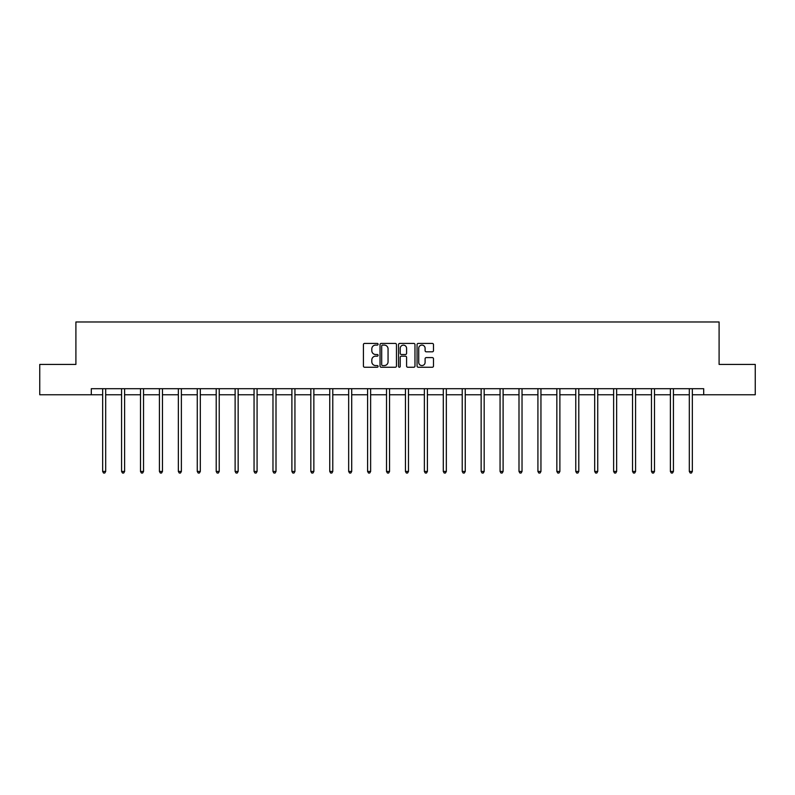 <?xml version="1.0" encoding="UTF-8"?>
<svg xmlns="http://www.w3.org/2000/svg" width="795" height="795" viewBox="0 0 795 795"><rect width="100%" height="100%" fill="white"/><g stroke="black" fill="none" stroke-linecap="round" stroke-linejoin="round"><path stroke-width="1.19" d="M378.092 344.255A0.835 0.835 0 0 0 377.257 343.42L364.607 343.42A1.192 1.192 0 0 0 363.414 344.613L363.414 366.048A1.192 1.192 0 0 0 364.607 367.24L377.257 367.24A0.835 0.835 0 0 0 378.092 366.406A0.835 0.835 0 0 0 377.257 365.571L375.618 365.571A3.806 3.806 0 0 1 371.812 361.765L371.812 359.976A3.806 3.806 0 0 1 375.618 356.17L377.257 356.17A0.835 0.835 0 0 0 378.092 355.335A0.835 0.835 0 0 0 377.257 354.5L375.618 354.5A3.806 3.806 0 0 1 371.812 350.684L371.812 348.906A3.806 3.806 0 0 1 375.618 345.09L377.257 345.09A0.835 0.835 0 0 0 378.092 344.255M432.301 351.817A1.192 1.192 0 0 0 433.494 350.625L433.494 344.613A1.192 1.192 0 0 0 432.301 343.42L418.25 343.42A1.192 1.192 0 0 0 417.057 344.613L417.057 366.048A1.192 1.192 0 0 0 418.25 367.24L432.301 367.24A1.192 1.192 0 0 0 433.494 366.048L433.494 358.784A1.192 1.192 0 0 0 432.301 357.591L426.289 357.591A1.192 1.192 0 0 0 425.096 358.784L425.096 362.391A3.19 3.19 0 0 1 421.906 365.571A3.19 3.19 0 0 1 418.727 362.391L418.727 348.28A3.19 3.19 0 0 1 421.906 345.09A3.19 3.19 0 0 1 425.096 348.28L425.096 350.625A1.192 1.192 0 0 0 426.289 351.817L432.301 351.817M91.306 394.757L39.75 394.757L39.75 364.428L75.903 364.428L75.903 321.975L719.097 321.975L719.097 364.428L755.25 364.428L755.25 394.757L703.694 394.757L703.694 388.695L91.306 388.695L91.306 394.757L102.654 394.757M396.457 344.613A1.192 1.192 0 0 0 395.264 343.42L381.212 343.42A1.192 1.192 0 0 0 380.03 344.613L380.03 366.048A1.192 1.192 0 0 0 381.212 367.24L395.264 367.24A1.192 1.192 0 0 0 396.457 366.048L396.457 344.613M399.736 343.42L413.788 343.42A1.192 1.192 0 0 1 414.97 344.613L414.97 366.048A1.192 1.192 0 0 1 413.788 367.24L407.765 367.24A1.192 1.192 0 0 1 406.583 366.048L406.583 357.353A1.192 1.192 0 0 0 405.39 356.17L401.396 356.17A1.192 1.192 0 0 0 400.213 357.353L400.213 366.406A0.835 0.835 0 0 1 399.378 367.24A0.835 0.835 0 0 1 398.543 366.406L398.543 344.613A1.192 1.192 0 0 1 399.736 343.42M105.685 394.757L121.575 394.757M124.606 394.757L140.496 394.757M143.537 394.757L159.427 394.757M162.458 394.757L178.348 394.757M181.379 394.757L197.269 394.757M200.31 394.757L216.2 394.757M219.231 394.757L235.121 394.757M238.152 394.757L254.052 394.757M257.083 394.757L272.973 394.757M276.004 394.757L291.894 394.757M294.935 394.757L310.825 394.757M313.856 394.757L329.746 394.757M332.777 394.757L348.667 394.757M351.708 394.757L367.598 394.757M370.629 394.757L386.519 394.757M389.55 394.757L405.45 394.757M408.481 394.757L424.371 394.757M427.402 394.757L443.292 394.757M446.333 394.757L462.223 394.757M465.254 394.757L481.144 394.757M484.175 394.757L500.065 394.757M503.106 394.757L518.996 394.757M522.027 394.757L537.917 394.757M540.948 394.757L556.848 394.757M559.879 394.757L575.769 394.757M578.8 394.757L594.69 394.757M597.731 394.757L613.621 394.757M616.652 394.757L632.542 394.757M635.573 394.757L651.463 394.757M654.504 394.757L670.394 394.757M673.425 394.757L689.315 394.757M692.346 394.757L703.694 394.757M382.524 345.09A0.835 0.835 0 0 0 381.689 345.924L381.689 364.736A0.835 0.835 0 0 0 382.524 365.571L384.253 365.571A3.806 3.806 0 0 0 388.059 361.765L388.059 348.906A3.806 3.806 0 0 0 384.253 345.09L382.524 345.09M406.583 348.339A3.19 3.19 0 0 0 403.393 345.149A3.19 3.19 0 0 0 400.213 348.339L400.213 353.308A1.192 1.192 0 0 0 401.396 354.5L405.39 354.5A1.192 1.192 0 0 0 406.583 353.308L406.583 348.339M105.844 388.695L105.775 388.874A1.212 1.212 0 0 0 105.685 389.321L105.685 471.455L102.654 471.455L102.654 389.321A1.212 1.212 0 0 0 102.565 388.874L102.495 388.695M105.685 471.455L104.771 473.025L103.559 473.025L102.654 471.455M124.765 388.695L124.696 388.874A1.212 1.212 0 0 0 124.606 389.321L124.606 471.455L121.575 471.455L121.575 389.321A1.212 1.212 0 0 0 121.486 388.874L121.416 388.695M124.606 471.455L123.702 473.025L122.49 473.025L121.575 471.455M143.696 388.695L143.617 388.874A1.212 1.212 0 0 0 143.537 389.321L143.537 471.455L140.496 471.455L140.496 389.321A1.212 1.212 0 0 0 140.417 388.874L140.337 388.695M143.537 471.455L142.623 473.025L141.411 473.025L140.496 471.455M162.617 388.695L162.548 388.874A1.212 1.212 0 0 0 162.458 389.321L162.458 471.455L159.427 471.455L159.427 389.321A1.212 1.212 0 0 0 159.338 388.874L159.268 388.695M162.458 471.455L161.544 473.025L160.332 473.025L159.427 471.455M181.538 388.695L181.469 388.874A1.212 1.212 0 0 0 181.379 389.321L181.379 471.455L178.348 471.455L178.348 389.321A1.212 1.212 0 0 0 178.259 388.874L178.189 388.695M181.379 471.455L180.475 473.025L179.263 473.025L178.348 471.455M200.469 388.695L200.39 388.874A1.212 1.212 0 0 0 200.31 389.321L200.31 471.455L197.269 471.455L197.269 389.321A1.212 1.212 0 0 0 197.19 388.874L197.11 388.695M200.31 471.455L199.396 473.025L198.184 473.025L197.269 471.455M219.39 388.695L219.321 388.874A1.212 1.212 0 0 0 219.231 389.321L219.231 471.455L216.2 471.455L216.2 389.321A1.212 1.212 0 0 0 216.111 388.874L216.041 388.695M219.231 471.455L218.317 473.025L217.105 473.025L216.2 471.455M238.311 388.695L238.242 388.874A1.212 1.212 0 0 0 238.152 389.321L238.152 471.455L235.121 471.455L235.121 389.321A1.212 1.212 0 0 0 235.032 388.874L234.962 388.695M238.152 471.455L237.248 473.025L236.036 473.025L235.121 471.455M257.242 388.695L257.173 388.874A1.212 1.212 0 0 0 257.083 389.321L257.083 471.455L254.052 471.455L254.052 389.321A1.212 1.212 0 0 0 253.963 388.874L253.893 388.695M257.083 471.455L256.169 473.025L254.957 473.025L254.052 471.455M276.163 388.695L276.094 388.874A1.212 1.212 0 0 0 276.004 389.321L276.004 471.455L272.973 471.455L272.973 389.321A1.212 1.212 0 0 0 272.884 388.874L272.814 388.695M276.004 471.455L275.1 473.025L273.887 473.025L272.973 471.455M295.094 388.695L295.015 388.874A1.212 1.212 0 0 0 294.935 389.321L294.935 471.455L291.894 471.455L291.894 389.321A1.212 1.212 0 0 0 291.815 388.874L291.735 388.695M294.935 471.455L294.021 473.025L292.808 473.025L291.894 471.455M314.015 388.695L313.946 388.874A1.212 1.212 0 0 0 313.856 389.321L313.856 471.455L310.825 471.455L310.825 389.321A1.212 1.212 0 0 0 310.736 388.874L310.666 388.695M313.856 471.455L312.942 473.025L311.729 473.025L310.825 471.455M332.936 388.695L332.866 388.874A1.212 1.212 0 0 0 332.777 389.321L332.777 471.455L329.746 471.455L329.746 389.321A1.212 1.212 0 0 0 329.657 388.874L329.587 388.695M332.777 471.455L331.873 473.025L330.66 473.025L329.746 471.455M351.867 388.695L351.788 388.874A1.212 1.212 0 0 0 351.708 389.321L351.708 471.455L348.667 471.455L348.667 389.321A1.212 1.212 0 0 0 348.588 388.874L348.508 388.695M351.708 471.455L350.794 473.025L349.581 473.025L348.667 471.455M370.788 388.695L370.718 388.874A1.212 1.212 0 0 0 370.629 389.321L370.629 471.455L367.598 471.455L367.598 389.321A1.212 1.212 0 0 0 367.509 388.874L367.439 388.695M370.629 471.455L369.715 473.025L368.502 473.025L367.598 471.455M389.709 388.695L389.639 388.874A1.212 1.212 0 0 0 389.55 389.321L389.55 471.455L386.519 471.455L386.519 389.321A1.212 1.212 0 0 0 386.43 388.874L386.36 388.695M389.55 471.455L388.646 473.025L387.433 473.025L386.519 471.455M408.64 388.695L408.57 388.874A1.212 1.212 0 0 0 408.481 389.321L408.481 471.455L405.45 471.455L405.45 389.321A1.212 1.212 0 0 0 405.361 388.874L405.291 388.695M408.481 471.455L407.567 473.025L406.354 473.025L405.45 471.455M427.561 388.695L427.491 388.874A1.212 1.212 0 0 0 427.402 389.321L427.402 471.455L424.371 471.455L424.371 389.321A1.212 1.212 0 0 0 424.282 388.874L424.212 388.695M427.402 471.455L426.498 473.025L425.285 473.025L424.371 471.455M446.492 388.695L446.412 388.874A1.212 1.212 0 0 0 446.333 389.321L446.333 471.455L443.292 471.455L443.292 389.321A1.212 1.212 0 0 0 443.213 388.874L443.133 388.695M446.333 471.455L445.419 473.025L444.206 473.025L443.292 471.455M465.413 388.695L465.343 388.874A1.212 1.212 0 0 0 465.254 389.321L465.254 471.455L462.223 471.455L462.223 389.321A1.212 1.212 0 0 0 462.134 388.874L462.064 388.695M465.254 471.455L464.34 473.025L463.127 473.025L462.223 471.455M484.334 388.695L484.264 388.874A1.212 1.212 0 0 0 484.175 389.321L484.175 471.455L481.144 471.455L481.144 389.321A1.212 1.212 0 0 0 481.055 388.874L480.985 388.695M484.175 471.455L483.271 473.025L482.058 473.025L481.144 471.455M503.265 388.695L503.185 388.874A1.212 1.212 0 0 0 503.106 389.321L503.106 471.455L500.065 471.455L500.065 389.321A1.212 1.212 0 0 0 499.985 388.874L499.906 388.695M503.106 471.455L502.192 473.025L500.979 473.025L500.065 471.455M522.186 388.695L522.116 388.874A1.212 1.212 0 0 0 522.027 389.321L522.027 471.455L518.996 471.455L518.996 389.321A1.212 1.212 0 0 0 518.906 388.874L518.837 388.695M522.027 471.455L521.113 473.025L519.9 473.025L518.996 471.455M541.107 388.695L541.037 388.874A1.212 1.212 0 0 0 540.948 389.321L540.948 471.455L537.917 471.455L537.917 389.321A1.212 1.212 0 0 0 537.827 388.874L537.758 388.695M540.948 471.455L540.044 473.025L538.831 473.025L537.917 471.455M560.038 388.695L559.968 388.874A1.212 1.212 0 0 0 559.879 389.321L559.879 471.455L556.848 471.455L556.848 389.321A1.212 1.212 0 0 0 556.758 388.874L556.689 388.695M559.879 471.455L558.965 473.025L557.752 473.025L556.848 471.455M578.959 388.695L578.889 388.874A1.212 1.212 0 0 0 578.8 389.321L578.8 471.455L575.769 471.455L575.769 389.321A1.212 1.212 0 0 0 575.679 388.874L575.61 388.695M578.8 471.455L577.895 473.025L576.683 473.025L575.769 471.455M597.89 388.695L597.81 388.874A1.212 1.212 0 0 0 597.731 389.321L597.731 471.455L594.69 471.455L594.69 389.321A1.212 1.212 0 0 0 594.61 388.874L594.531 388.695M597.731 471.455L596.816 473.025L595.604 473.025L594.69 471.455M616.811 388.695L616.741 388.874A1.212 1.212 0 0 0 616.652 389.321L616.652 471.455L613.621 471.455L613.621 389.321A1.212 1.212 0 0 0 613.531 388.874L613.462 388.695M616.652 471.455L615.737 473.025L614.525 473.025L613.621 471.455M635.732 388.695L635.662 388.874A1.212 1.212 0 0 0 635.573 389.321L635.573 471.455L632.542 471.455L632.542 389.321A1.212 1.212 0 0 0 632.452 388.874L632.383 388.695M635.573 471.455L634.668 473.025L633.456 473.025L632.542 471.455M654.663 388.695L654.583 388.874A1.212 1.212 0 0 0 654.504 389.321L654.504 471.455L651.463 471.455L651.463 389.321A1.212 1.212 0 0 0 651.383 388.874L651.304 388.695M654.504 471.455L653.589 473.025L652.377 473.025L651.463 471.455M673.584 388.695L673.514 388.874A1.212 1.212 0 0 0 673.425 389.321L673.425 471.455L670.394 471.455L670.394 389.321A1.212 1.212 0 0 0 670.304 388.874L670.235 388.695M673.425 471.455L672.51 473.025L671.298 473.025L670.394 471.455M692.505 388.695L692.435 388.874A1.212 1.212 0 0 0 692.346 389.321L692.346 471.455L689.315 471.455L689.315 389.321A1.212 1.212 0 0 0 689.225 388.874L689.156 388.695M692.346 471.455L691.441 473.025L690.229 473.025L689.315 471.455"/></g></svg>
